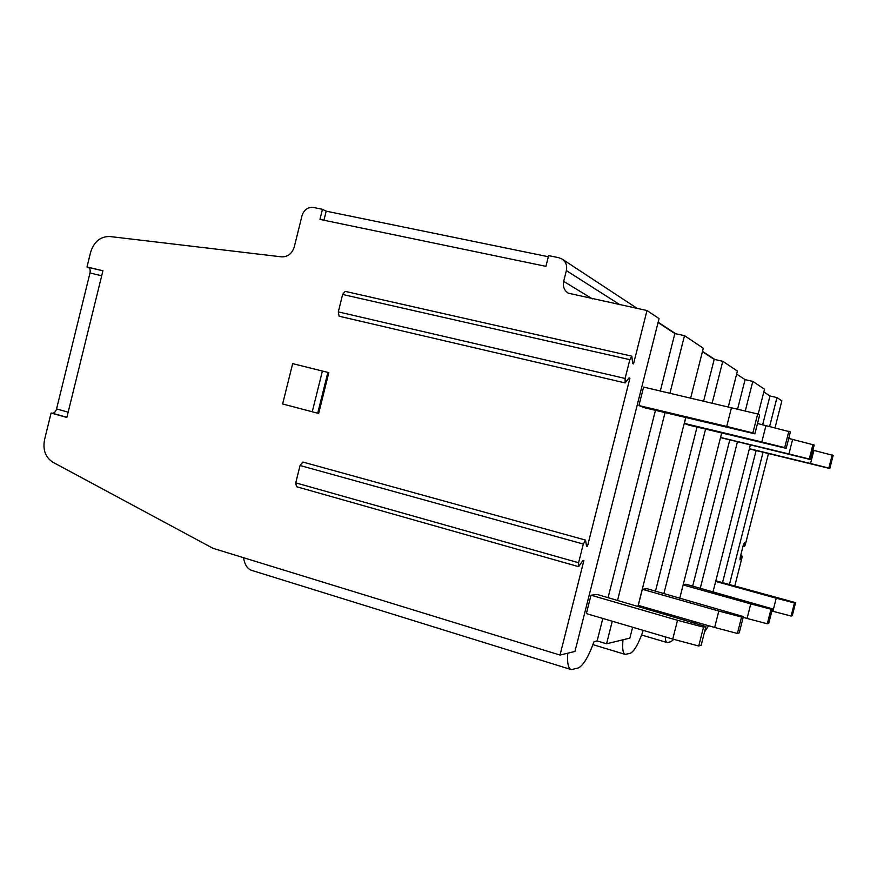 <?xml version="1.0" encoding="UTF-8"?>
<svg xmlns="http://www.w3.org/2000/svg" width="877" height="877" viewBox="0 0 877 877"><rect width="100%" height="100%" fill="white"/><g stroke="black" fill="none" stroke-linecap="round" stroke-linejoin="round"><path stroke-width="1.32" d="M768.427 453.716L745.286 544.738L744.54 546.426L744.409 542.753L743.203 545.483L740.265 557.07L740.035 559.778L742.117 556.084L741.975 557.75L734.904 585.54M763.812 391.942L769.973 395.976L776.978 397.577L781.867 400.855L775.038 427.724M646.996 310.535L659.055 318.614L574.972 651.447L560.019 655.075L212.936 548.289L52.894 462.234C45.461 457.388 42.677 449.901 44.53 439.761L51.096 413.023L52.335 413.199C54.264 413.177 55.679 411.752 56.566 408.923L89.991 272.977C90.517 270.061 89.914 268.187 88.193 267.342L86.998 266.981L90.638 252.17C94.047 241.592 100.46 236.373 109.877 236.527L281.55 256.851C287.788 256.983 292.019 253.694 294.244 246.985L302.017 215.687C304.056 209.702 307.871 206.961 313.462 207.465L322.462 209.307L319.952 219.403L545.922 266.345L548.607 255.613L558.824 257.706L562.332 259.197C565.994 261.982 567.342 265.786 566.367 270.598L563.659 281.374C562.661 286.461 564.185 290.397 568.219 293.17L646.996 310.535L633.512 363.933L632.668 363.517L631.824 356.172L345.154 291.372L342.633 294.464L338.303 311.883L339.114 316.202L625.158 382.92L625.104 378.447L629.839 359.669L631.824 356.172M548.333 256.731L326.2 211.171L323.942 220.237M322.462 209.307L326.2 211.171M758.145 414.229L764.503 389.224L752.795 381.385L745.077 379.642L736.625 374.095M728.327 406.829L737.393 371.07L722.769 361.28L714.196 359.373L702.422 351.644M690.67 398.048L703.288 348.235L684.509 335.661L674.851 333.556L658.068 322.539M769.973 395.976L762.661 424.72M756.062 450.723L722.659 582.142M776.978 397.577L769.644 426.397M763.034 452.411L729.565 584.06M708.616 625.707L704.527 631.988M699.418 624.49L699.561 623.087M749.342 448.903L829.817 468.504L833.15 455.437L812.869 450.153M715.829 580.804L795.603 602.652L792.282 615.676L791.109 616.049L772.9 611.28L776.222 598.213L715.676 581.418M632.635 627.241L629.883 638.105L606.566 643.773L597.127 640.923L594.014 641.646C588.456 656.983 583.161 665.775 578.129 668.044L571.333 669.633C568.252 668.712 567.079 663.22 567.781 653.19M695.965 622.056L693.575 622.637M674.851 333.556L660.326 390.978M655.437 410.337L608.079 597.61M602.817 618.449L597.127 640.923M643.597 387.075L638.927 405.547L644.463 407.728L754.867 433.83L759.646 415.051L757.684 413.977L643.597 387.075M591.01 595.209L586.362 613.593L672.758 639.07L677.526 620.28L591.01 595.209L597.27 594.485L705.908 626.54L701.162 645.22L698.739 646.009L672.758 639.07M570.905 669.502L251.995 570.467C247.61 569.206 244.771 564.941 243.477 557.684M560.019 655.075L583.907 560.436L582.942 560.469L578.656 566.663L578.59 562.727L583.315 544.036L585.529 540.079L586.549 546.196L587.502 546.196L629.905 378.239L628.93 378.009M587.502 546.196L586.516 545.922M51.096 413.023L66.849 417.463L102.938 270.741L86.998 266.981M322.396 371.037L292.655 363.626L282.635 403.979L317.715 413.21L327.877 372.396L322.396 371.037L312.256 411.784M317.715 413.21L318.669 413.396L328.82 372.648L327.877 372.396M629.905 378.239L629.05 377.844L625.158 382.92M685.726 417.562L637.952 606.248M684.509 335.661L669.94 393.214M665.04 412.628L617.551 600.35M612.267 621.234L606.566 643.773M721.683 432.997L679.818 598.015M675.246 616.06L675.016 616.969M722.769 361.28L712.179 403.069M705.579 429.127L663.911 593.499M659.351 611.466L659.12 612.376M750.295 445.154L713.034 591.811M752.795 381.385L745.286 410.951M737.393 442.03L700.274 588.237M691.986 620.905L691.69 622.045M578.656 566.663L296.481 486.691L295.746 482.854L300.066 465.501L302.872 462.047L585.529 540.079M714.196 359.373L703.628 401.074M697.04 427.077L655.481 591.109M650.931 609.044L650.712 609.943M643.258 630.377C638.555 643.773 634.268 651.381 630.388 653.212L625.29 654.417C622.911 653.628 622.144 648.75 622.999 639.782M685.814 417.584L684.345 423.383L688.588 425.049L786.209 448.322L790.374 431.933L757.498 423.492M642.337 589.289L638.259 605.382L714.645 627.45L718.811 611.05L642.337 589.289L647.127 588.73L743.389 616.553L739.234 632.876L737.393 633.468L714.645 627.45M684.345 423.383L761.795 441.964L765.983 425.498M761.795 441.964L784.685 447.621L788.883 431.122M784.685 447.621L786.209 448.322M718.811 611.05L741.569 617.035L743.389 616.553M737.393 633.468L741.569 617.035M745.077 379.642L737.612 409.066M729.719 440.177L692.677 586.099M684.411 618.713L684.17 619.655M673.766 639.344L671.146 641.635L667.2 642.589C666.027 642.282 665.391 640.374 665.281 636.866M720.521 437.59L810.469 459.548L814.174 445.012L788.719 438.423M683.238 584.564L686.044 584.246L772.44 608.824L768.745 623.306L767.298 623.777L747.061 618.449L750.767 603.902L683.139 584.937M720.554 437.459L788.927 453.957L792.644 439.355M743.192 617.353L747.061 618.449M788.927 453.957L809.274 459L813.001 444.365M809.274 459L810.469 459.548M750.767 603.902L771.004 609.208L772.44 608.824M767.298 623.777L771.004 609.208M638.927 405.547L726.704 426.452L731.495 407.575M726.704 426.452L752.872 432.909L757.684 413.977M752.872 432.909L754.867 433.83M677.526 620.28L703.518 627.176L705.908 626.54M698.739 646.009L703.518 627.176M749.396 448.695L810.545 463.516L813.889 450.405M771.881 610.995L772.9 611.28M810.545 463.516L828.853 468.055L832.207 454.922M828.853 468.055L829.817 468.504M776.222 598.213L794.452 602.959L795.603 602.652M791.109 616.049L794.452 602.959M619.984 304.768L566.367 270.598M592.403 298.882L563.659 281.374M629.839 359.669L342.633 294.464M625.104 378.447L338.303 311.883M583.315 544.036L300.066 465.501M578.59 562.727L295.746 482.854M741.821 556.446L740.506 556.084M740.506 559.186L739.914 559.033M744.463 546.064L743.148 545.713M52.335 413.199L66.882 417.309M56.566 408.923L68.143 412.168M89.991 272.977L101.71 275.762M88.193 267.342L102.927 270.818M562.332 259.197L637.272 308.463M658.156 322.188L675.728 333.742M702.499 351.348L714.974 359.548M625.049 654.352L592.94 644.639M667.057 642.545L641.591 635.003M742.117 556.084L740.616 555.678M744.54 546.426L743.071 546.031"/></g></svg>
